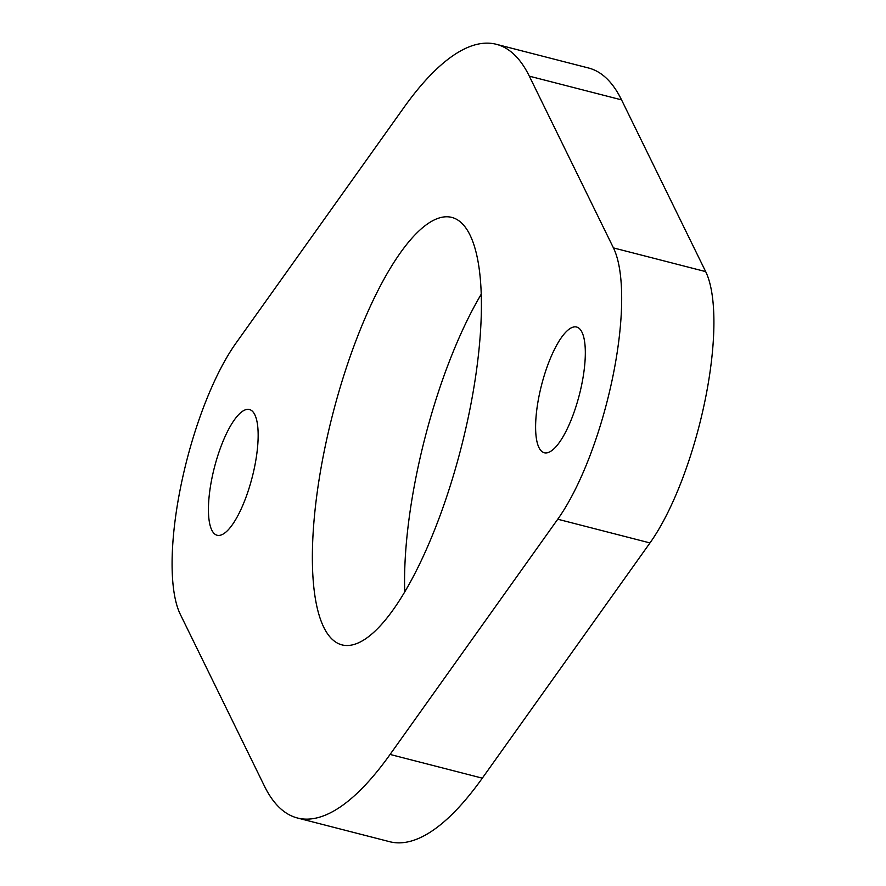 <?xml version="1.0" encoding="UTF-8"?>
<svg xmlns="http://www.w3.org/2000/svg" width="886" height="886" viewBox="0 0 886 886"><rect width="100%" height="100%" fill="white"/><g stroke="black" fill="none" stroke-linecap="round" stroke-linejoin="round"><path stroke-width="1.33" d="M547.57 452.713A64.911 19.514 -75.6 0 0 580.618 389.641A64.911 19.514 -75.6 0 0 576.631 327.034A64.911 19.514 -75.6 0 0 573.364 327.067A64.911 19.514 -75.6 0 0 540.316 390.15A64.911 19.514 -75.6 0 0 544.303 452.757A64.911 19.514 -75.6 0 0 547.57 452.713M220.404 535.21A64.911 19.514 -75.6 0 0 253.451 472.138A64.911 19.514 -75.6 0 0 249.453 409.531A64.911 19.514 -75.6 0 0 246.186 409.576A64.911 19.514 -75.6 0 0 213.138 472.648A64.911 19.514 -75.6 0 0 217.136 535.255A64.911 19.514 -75.6 0 0 220.404 535.21M353.038 644.731A220.68 66.361 -75.6 0 0 465.394 430.286A220.68 66.361 -75.6 0 0 451.838 217.413A220.68 66.361 -75.6 0 0 440.73 217.546A220.68 66.361 -75.6 0 0 328.374 432.003A220.68 66.361 -75.6 0 0 341.93 644.875A220.68 66.361 -75.6 0 0 353.038 644.731M317.531 817.734A399.42 120.108 -75.6 0 0 390.084 754.451L557.748 519.218A159.768 48.043 -75.6 0 0 612.824 376.694A159.768 48.043 -75.6 0 0 613.444 247.903L529.319 76.163A399.42 120.108 -75.6 0 0 496.348 44.3A399.42 120.108 -75.6 0 0 403.684 107.837L236.019 343.07A159.768 48.043 -75.6 0 0 180.943 485.594A159.768 48.043 -75.6 0 0 180.323 614.386L264.449 786.126A399.42 120.108 -75.6 0 0 297.419 817.988A399.42 120.108 -75.6 0 0 317.531 817.734M297.419 817.988L389.652 841.7A399.42 120.108 -75.6 0 0 409.764 841.445A399.42 120.108 -75.6 0 0 482.316 778.163L649.981 542.93A159.768 48.043 -75.6 0 0 705.057 400.406A159.768 48.043 -75.6 0 0 705.677 271.614L621.551 99.874A399.42 120.108 -75.6 0 0 588.581 68.012L496.348 44.3M481.275 294.141A220.68 66.361 -75.6 0 0 404.725 591.859M390.084 754.451L482.316 778.163M613.444 247.903L705.677 271.614M557.748 519.218L649.981 542.93M529.319 76.163L621.551 99.874"/></g></svg>
